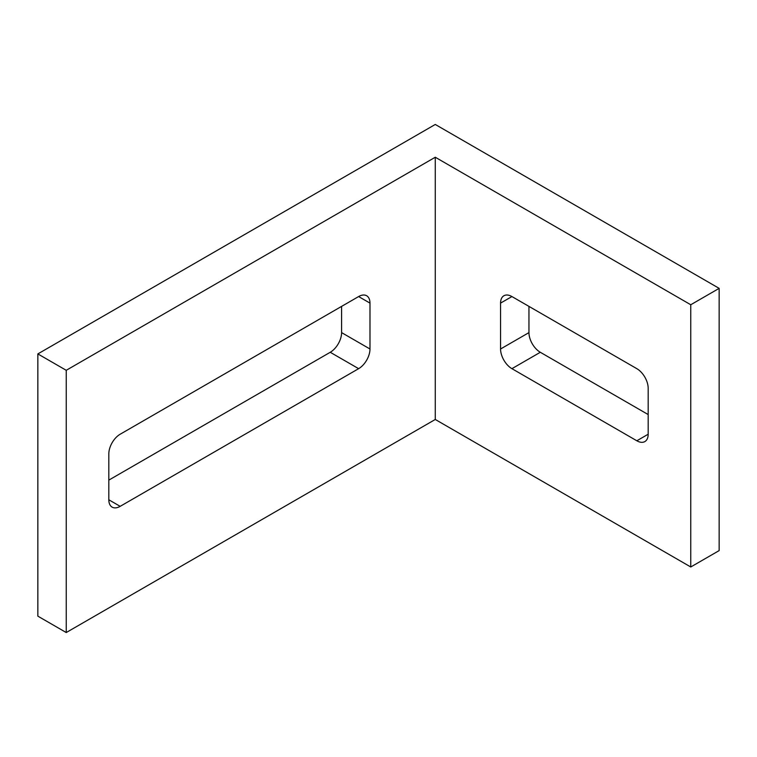 <?xml version="1.0" encoding="UTF-8"?>
<svg xmlns="http://www.w3.org/2000/svg" width="757" height="757" viewBox="0 0 757 757"><rect width="100%" height="100%" fill="white"/><g stroke="black" fill="none" stroke-linecap="round" stroke-linejoin="round"><path stroke-width="1.14" d="M369.984 303.112A16.058 9.273 120 0 0 366.662 295.76A16.058 9.273 120 0 0 358.629 296.555L120.174 434.225A16.058 9.273 120 0 0 108.819 453.888L108.819 499.781A16.058 9.273 120 0 0 112.14 507.133A16.058 9.273 120 0 0 120.174 506.338L358.629 368.668A16.058 9.273 120 0 0 369.984 348.996L369.984 303.112L358.629 296.555M66.237 632.54L435.275 419.473L435.275 157.238L66.237 370.305L66.237 632.54L37.85 616.151L37.85 353.916L435.275 124.46L719.15 288.36L719.15 550.594L690.763 566.984L435.275 419.473M108.819 480.118L330.241 352.279A16.058 9.273 120 0 0 341.596 332.607L341.596 306.386M66.237 370.305L37.85 353.916M719.15 288.36L690.763 304.749L435.275 157.238M648.181 414.562L540.309 352.279A16.058 9.273 60 0 1 528.954 332.607L528.954 306.386M648.181 388.332L648.181 434.225A16.058 9.273 60 0 1 644.86 441.577A16.058 9.273 60 0 1 636.826 440.782L511.921 368.668A16.058 9.273 60 0 1 500.566 348.996L500.566 303.112A16.058 9.273 60 0 1 503.888 295.76A16.058 9.273 60 0 1 511.921 296.555L636.826 368.668A16.058 9.273 60 0 1 648.181 388.332M690.763 304.749L690.763 566.984M120.174 506.338L108.819 499.781M358.629 368.668L330.241 352.279M369.984 348.996L341.596 332.607M648.181 434.225L636.826 440.782M540.309 352.279L511.921 368.668M528.954 332.607L500.566 348.996M511.921 296.555L500.566 303.112"/></g></svg>
